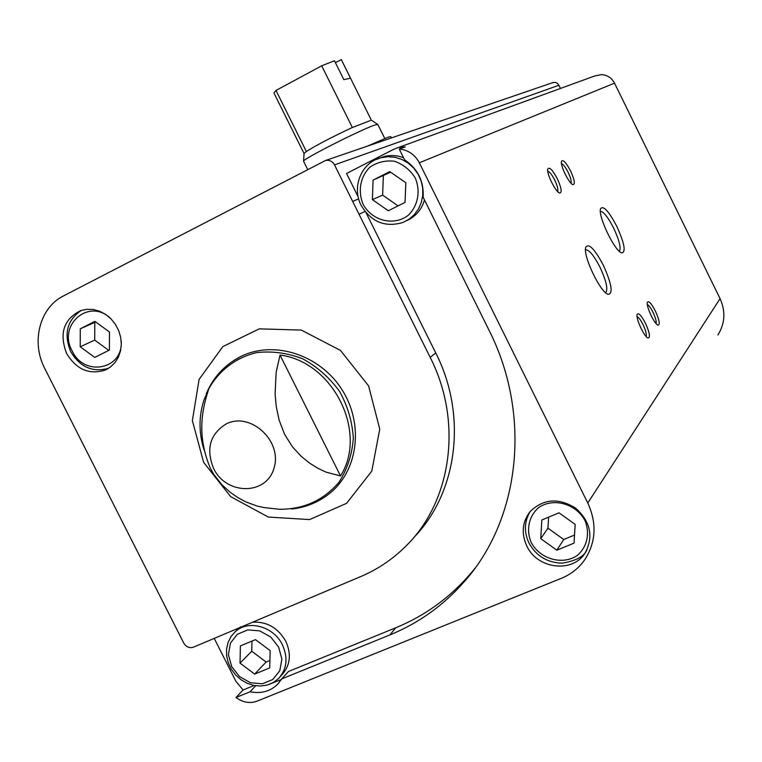 <?xml version="1.0" encoding="UTF-8"?>
<svg xmlns="http://www.w3.org/2000/svg" width="762" height="762" viewBox="0 0 762 762"><rect width="100%" height="100%" fill="white"/><g stroke="black" fill="none" stroke-linecap="round" stroke-linejoin="round"><path stroke-width="1.14" d="M359.026 214.208L334.508 164.887C332.423 161.296 329.46 159.82 325.622 160.458L63.513 295.913C39.491 307.705 30.88 342.319 44.872 368.732L183.756 643.08C186.185 647.005 189.367 648.386 193.291 647.224L360.683 576.596C377.123 569.633 391.792 559.87 404.698 547.287C451.485 502.768 463.334 422.329 430.187 357.368L359.026 214.208L365.027 211.484M474.859 568.414L470.383 573.843C449.532 597.96 424.634 615.944 395.688 627.802L288.446 671.503L281.721 678.904L389.915 634.917C419.129 622.992 444.256 604.857 465.296 580.53C520.36 517.741 531.695 414.509 488.985 330.137L423.158 197.282C423.986 181.28 417.805 168.802 404.612 159.849L399.269 149.057L405.26 146.847L398.516 147.466L393.925 149.2L346.548 173.469L358.188 196.891M255.699 685.752L250.069 691.763C260.871 693.906 269.986 691.486 277.416 684.505L281.721 678.904M250.069 691.763L235.963 697.497L243.088 689.991L254.117 685.495M560.603 88.392L557.47 83.315L555.212 82.372L552.431 82.744M352.663 201.416L358.673 198.853M398.516 147.466L594.76 75.943L601.666 74.6C607.466 75.105 611.753 77.953 614.543 83.153L720.061 298.637C725.767 311.334 725.043 323.45 717.909 334.975M366.074 212.76L435.75 352.958L430.187 357.368M235.963 697.497C242.859 702.497 249.888 703.726 257.051 701.164L561.404 578.291C571.319 574.224 579.253 567.814 585.206 559.06C596.017 541.668 596.875 522.98 587.788 503.015L419.319 162.773C414.871 154.524 408.184 149.952 399.269 149.057M214.227 638.394L235.944 681.361L243.088 689.991M594.76 75.943L591.969 76.962M526.78 545.954C521.122 533.343 522.246 521.865 530.162 511.531C543.458 498.71 558.651 497.605 575.748 508.216C590.664 521.799 593.75 536.781 585.016 553.164C572.414 573.481 537.105 568.89 526.78 545.954M204.149 450.19C198.672 432.864 198.663 416.004 204.13 399.621L208.674 389.258C202.825 407.26 195.872 434.188 210.512 468.62L213.97 474.65L221.866 484.737L230.114 492.242L238.22 497.834L246.069 501.996L257.299 506.101L264.328 507.616L279.778 509.283C303.838 509.273 323.583 500.253 339.004 482.241C347.301 469.202 352.073 454.59 353.33 438.407C352.349 421.967 347.767 406.308 339.595 391.43C329.584 377.704 317.297 366.836 302.743 358.835C287.464 352.939 272.082 350.872 256.603 352.606C234.163 357.959 216.075 372.837 206.292 393.697C213.37 377.028 224.933 364.598 240.992 356.416C274.091 339.957 319.983 354.711 342.014 389.734C364.379 424.548 357.94 471.859 328.603 494.233C317.725 502.596 305.419 507.521 291.694 509.006M340.519 475.945C368.237 432.235 333.07 361.674 280.016 355.063L340.519 475.945L326.003 472.116L318.087 468.411L309.81 463.267L301.228 456.343L292.513 446.884L284.597 434.34L279.073 419.967L276.215 406.279L275.111 393.849L276.13 372.428L280.016 355.063M616.801 226.371C608.733 211.093 603.323 205.207 600.58 208.712C597.589 215.665 614.991 251.841 621.83 252.898C626.078 252.012 624.402 243.173 616.801 226.371M603.38 265.367C594.722 249.06 588.855 242.992 585.788 247.183C582.463 255.07 600.523 292.999 608.257 294.37C613.277 293.465 611.657 283.797 603.38 265.367M570.576 170.974C566.071 162.506 563.042 159.277 561.489 161.277C559.927 165.144 569.252 184.061 573.014 184.642C575.339 184.252 574.529 179.699 570.576 170.974M645.424 323.174C641.309 315.392 638.556 312.468 637.146 314.411C635.498 318.183 644.385 337.318 648.119 338.014C650.519 337.499 649.624 332.556 645.424 323.174M655.301 310.877C651.348 303.371 648.71 300.504 647.386 302.285C645.814 305.819 654.529 324.517 658.044 325.136C660.254 324.631 659.34 319.878 655.301 310.877M557.346 178.822C552.631 170.021 549.45 166.716 547.792 168.907C546.154 173.041 555.708 192.395 559.699 193.034C562.232 192.662 561.442 187.919 557.346 178.822M66.627 353.501C59.007 333.518 63.665 319.221 80.62 310.61L86.763 309.305L93.164 309.496L99.527 311.201L105.527 314.325L110.881 318.726L115.319 324.193L118.634 330.46L120.663 337.214L121.31 344.138L120.539 350.882L118.396 357.13L114.986 362.579L110.48 366.979L105.099 370.103C89.183 375.018 76.362 369.484 66.627 353.501M557.67 191.586C558.394 189.662 557.422 185.842 554.755 180.137C551.974 174.736 549.64 171.755 547.745 171.193M656.101 323.602C656.577 321.488 655.53 317.687 652.967 312.201C650.748 307.829 648.872 305.276 647.348 304.571M646.147 336.49C646.767 334.347 645.709 330.365 643.004 324.555C640.652 319.935 638.68 317.316 637.08 316.687M571.014 183.185C571.595 181.261 570.624 177.613 568.09 172.231C565.471 167.126 563.27 164.24 561.47 163.563M605.647 292.732L605.742 292.684C608.19 289.312 606.266 280.816 599.999 267.205C593.865 255.375 589.036 249.574 585.511 249.803M619.344 251.289C621.268 248.136 619.363 240.392 613.639 228.057C608.028 217.16 603.609 211.579 600.37 211.312M267.986 684.838L281.349 679.514M413.375 537.982C457.39 493.385 467.725 415.766 435.75 352.958M379.686 158.096L384.124 156.562C390.639 154.915 397.126 155.315 403.593 157.772M424.51 199.996C421.596 209.617 415.738 216.465 406.946 220.542M280.092 676.818L281.883 674.856C290.274 665.483 291.579 654.291 285.807 641.309C277.997 627.812 266.938 621.44 252.613 622.202M240.554 626.878L237.211 629.831M405.832 182.766L389.782 171.602L373.085 180.08L372.389 199.615L388.315 210.76L405.06 202.397L405.832 182.766M390.658 172.212L373.085 180.08M383.353 175.927L382.638 195.12L372.389 199.615M382.638 195.12L398.059 205.892M559.003 512.816L541.82 519.998L540.763 538.639L556.812 550.193L574.034 543.135L575.167 524.399L559.003 512.816M548.592 517.169L547.964 528.18L563.728 539.515L574.519 535.067M563.728 539.515L556.812 550.193M547.964 528.18L540.763 538.639M269.719 667.912L254.632 674.103L240.02 663.111L240.401 645.909L255.451 639.623L270.158 650.643L269.719 667.912M251.984 641.071L251.746 651.243L240.02 663.111M251.746 651.243L266.138 662.035L254.632 674.103M266.138 662.035L269.91 660.483M94.898 321.373L80.286 328.803L80.229 346.777L94.726 357.407L109.385 350.091L109.499 332.032L94.898 321.373M95.698 321.964L80.286 328.803M94.802 322.421L94.717 340.109L80.229 346.777M94.717 340.109L108.776 350.387M341.338 59.646L335.394 62.636M341.233 59.503L350.491 78.172L343.824 79.639L334.461 60.75L321.707 65.789L275.977 90.449L273.949 93.031L304.057 153.533M275.977 90.449L306.362 151.505L304.067 153.476L303.581 161.239L307.677 169.516M321.707 65.789L352.339 127.511C331.718 137.179 316.392 145.18 306.362 151.505M341.309 59.598L371.342 120.177L352.339 127.511M377.838 124.52L375.637 124.816C364.112 127.987 301.704 159.544 303.581 161.239M390.773 136.636L388.363 137.093L367.484 146.114M395.688 627.802L389.915 634.917M334.508 164.887L559.041 85.22M419.319 162.773L614.543 83.153M213.598 468.487C205.75 448.77 210.036 433.873 226.457 423.796C250.717 411.575 282.702 441.293 273.996 468.173C266.471 495.433 226.39 495.329 213.598 468.487M587.788 503.015L720.061 298.637M203.616 462.305L192.367 420.624L199.101 379.409L222.828 346.605L259.242 328.86L301.304 330.089L340.49 350.434L368.598 385.886L379.762 429.111L371.78 471.097L346.605 503.32L309.62 519.579L268.3 517.055L230.61 496.605L203.616 462.305M232.886 361.093L240.992 356.416L232.905 361.074M363.131 204.273C357.645 191.272 360.274 176.66 369.875 167.192C377.304 162.135 385.534 160.172 394.592 161.287C403.298 164.373 410.185 169.955 415.261 178.013C420.786 191.195 417.986 205.911 408.242 215.284C393.868 226.39 372.17 221.018 363.131 204.273M375.437 159.772L381.038 157.705L387.982 156.715L395.04 157.305L401.879 159.458L408.175 163.078L413.633 167.983L418.005 173.965L421.062 180.727L422.672 187.947L422.767 195.301L421.329 202.425L418.452 208.988L414.261 214.703L408.956 219.285L402.793 222.533C384.981 227.648 371.104 221.913 361.14 205.321C351.406 187.014 361.531 162.268 381.038 157.705L384.124 156.562M531.238 542.582C525.875 529.838 528.818 516.007 538.782 507.482C553.469 497.462 575.834 503.634 584.873 520.389C590.274 533.295 587.15 547.221 577.053 555.641C562.204 565.461 540.163 559.098 531.238 542.582M282.426 644.842C273.787 626.45 248.402 619.411 235.391 631.574L231.067 636.461L228.086 642.337L226.581 648.881L226.638 655.758L228.229 662.616L231.257 669.112L235.582 674.903L240.973 679.714L247.155 683.285L253.822 685.438L260.642 686.038L267.262 685.057L273.329 682.514L278.511 678.551C286.931 669.131 288.236 657.901 282.426 644.842M278.654 647.119L270.72 637.013L259.68 630.869L247.745 629.907L237.315 634.298L230.429 643.128L228.429 654.644L231.667 666.569L239.516 676.589L250.431 682.733L262.299 683.79L272.786 679.523L279.787 670.741L281.892 659.178L278.654 647.119M121.148 340.557C123.882 369.456 84.087 377.476 72.123 350.863C57.293 324.574 89.64 297.342 110.928 318.773M325.622 160.458L553.269 82.458M607.714 294.151L608.257 294.37M470.383 573.843L465.296 580.53M585.016 553.164L586.711 550.345M530.2 511.483C524.275 521.437 523.856 531.943 528.961 543.02C536.21 556.003 547.287 562.727 562.204 563.175C575.805 560.899 584.016 556.546 586.835 550.107M279.149 682.59L277.416 684.505M238.982 628.136L235.391 631.574M105.099 370.103L107.899 368.703M81.372 310.363C67.066 320.173 63.503 333.927 70.695 351.615C80.048 367.16 92.688 372.713 108.604 368.275M371.256 120.12L377.733 124.435M377.819 124.492L384.743 138.455M390.763 136.608L391.411 137.922"/></g></svg>
